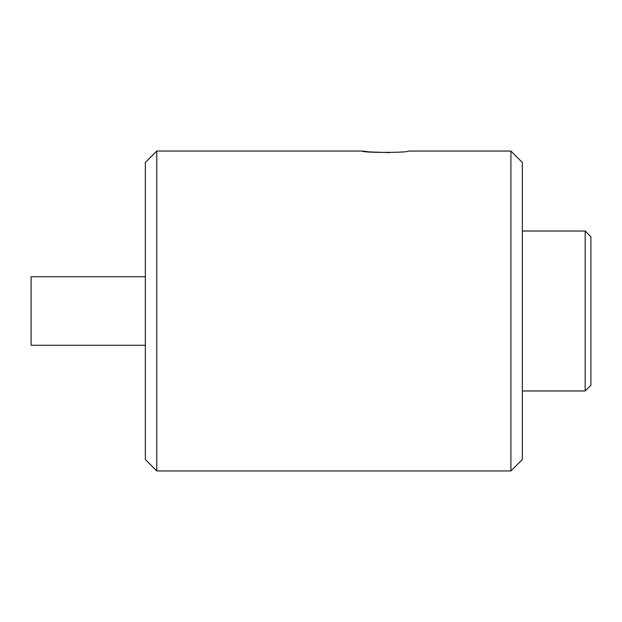 <?xml version="1.0" encoding="UTF-8"?>
<svg xmlns="http://www.w3.org/2000/svg" width="622" height="622" viewBox="0 0 622 622"><rect width="100%" height="100%" fill="white"/><g stroke="black" fill="none" stroke-linecap="round" stroke-linejoin="round"><path stroke-width="0.93" d="M156.767 470.94L145.346 459.518L145.346 162.482L156.767 151.06L156.767 470.94L510.926 470.94L510.926 151.06L522.356 162.482L522.356 459.518L510.926 470.94M510.926 151.06L408.11 151.06C409.533 152.833 361.024 152.841 362.408 151.06L368.924 151.854M369.25 151.892L389.737 152.631M585.185 231.026L590.9 236.741L590.9 385.259L585.185 390.974L585.185 231.026L522.356 231.026M585.185 390.974L522.356 390.974M145.346 345.272L31.1 345.272L31.1 276.728L145.346 276.728M156.767 151.06L362.408 151.06"/></g></svg>
